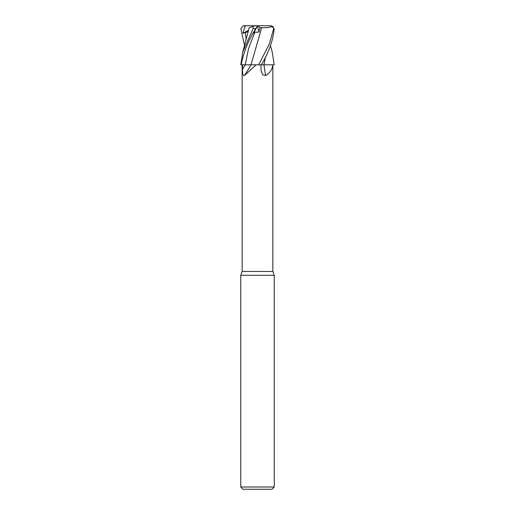 <?xml version="1.0" encoding="UTF-8"?>
<svg xmlns="http://www.w3.org/2000/svg" width="515" height="515" viewBox="0 0 515 515"><rect width="100%" height="100%" fill="white"/><g stroke="black" fill="none" stroke-linecap="round" stroke-linejoin="round"><path stroke-width="0.77" d="M243.26 25.75L257.436 25.75L255.221 25.75L252.942 26.49L253.148 28.544L242.758 52.047L240.788 64.839L258.62 64.839L256.135 64.839L244.477 75.531C243.022 75.866 242.378 73.78 242.546 69.261L242.526 64.839M265.392 57.056L263.957 64.839L272.796 64.839C272.377 69.364 269.995 72.924 265.643 75.531L262.682 74.778L261.156 71.038L260.905 64.839M242.147 64.839L242.147 271.463L272.853 271.463L274.25 275.3L274.25 487.016L240.75 487.016L242.983 489.25L272.017 489.25L274.25 487.016M242.147 271.463L240.75 275.3L274.25 275.3M250.934 64.839L250.972 64.839A245.822 193.267 -68.8 0 1 244.477 75.531M250.972 64.839L256.135 64.839M262.167 64.813L263.925 64.839A245.822 141.612 -74.1 0 0 265.643 75.531M263.925 64.839L272.796 64.839M249.923 64.813L247.792 64.819M249.601 64.813L261.363 64.839C268.856 52.311 273.124 40.215 274.167 28.544L271.276 25.75L272.686 26.49L273.677 28.544L269.332 43.994L258.672 64.839M249.337 27.662L253.296 26.374M245.719 25.75L244.895 26.729L242.906 33.269L248.307 31.602M249.157 27.726L242.758 52.047M244.567 45.745L240.833 28.544L243.537 25.75M257.519 25.75L253.702 33.269L254.725 32.31L258.929 32.052L260.017 27.72L261.717 27.662L250.985 64.839M273.014 26.374C269.989 27.437 266.223 27.868 261.717 27.662L259.322 36.069M260.017 27.72L258.337 25.75L257.803 25.75M241.2 64.839C243.531 52.311 248.41 40.215 255.833 28.544L257.294 26.098M270.433 45.745L272.242 52.047L274.212 64.839L263.712 64.813M265.418 57.011L264.259 63.397M257.506 25.776L258.929 32.052M258.337 25.75L271.276 25.75M242.906 33.269L248.591 30.34M245.204 64.839A244.29 192.069 -68.8 0 1 242.546 69.261M245.237 64.826L248.545 48.571L254.725 32.31M244.889 25.75L244.895 26.729M245.198 32.31L246.273 39.822M257.436 25.75L257.024 26.729M253.148 28.544L255.833 28.544M273.677 28.544L274.167 28.544M272.853 64.839L272.853 271.463M240.75 275.3L240.75 487.016"/></g></svg>
